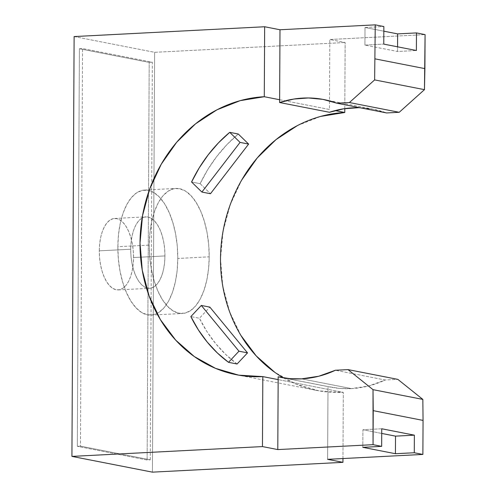 <?xml version="1.0" encoding="UTF-8"?>
<svg xmlns="http://www.w3.org/2000/svg" width="497" height="497" viewBox="0 0 497 497"><rect width="100%" height="100%" fill="white"/><g stroke="black" fill="none" stroke-linecap="round" stroke-linejoin="round"><path stroke-width="0.37" stroke-dasharray="2.48 1.86" d="M177.789 258.446A62.603 29.839 87.1 0 0 144.602 190.059A62.603 29.839 87.1 0 0 117.845 246.711L149.255 245.096A62.603 29.839 -92.9 0 1 176.006 188.444A62.603 29.839 -92.9 0 1 209.2 256.831L177.789 258.446L177.28 246.189L175.634 234.174L172.919 222.867L169.241 212.704L164.743 204.068L159.593 197.303L153.983 192.656L148.143 190.314L142.291 190.37L136.65 192.811L131.438 197.551L126.853 204.404L123.082 213.107L120.255 223.333L118.485 234.677L117.845 246.711L118.361 258.968L120.001 270.983L122.716 282.29L126.393 292.453L130.897 301.089L136.048 307.854L141.651 312.501L147.491 314.843L153.349 314.787L158.99 312.346L164.203 307.606L168.781 300.753L172.558 292.05L175.385 281.824L177.149 270.48L177.789 258.446L209.2 256.831A62.603 29.839 -92.9 0 1 182.442 313.483A62.603 29.839 -92.9 0 1 149.255 245.096L117.845 246.711A62.603 29.839 87.1 0 0 151.038 315.098A62.603 29.839 87.1 0 0 177.789 258.446M133.538 257.552A35.772 17.053 87.1 0 0 114.571 218.469A35.772 17.053 87.1 0 0 99.288 250.842L130.692 249.227A35.772 17.053 -92.9 0 1 145.981 216.854A35.772 17.053 -92.9 0 1 164.948 255.93L133.538 257.552L133.246 250.544L132.308 243.679L130.754 237.218L128.655 231.409L126.083 226.477L123.138 222.606L119.939 219.954L116.602 218.618L113.254 218.649L110.03 220.041L107.054 222.749L104.432 226.669L102.276 231.639L100.661 237.485L99.655 243.965L99.288 250.842L99.58 257.85L100.518 264.715L102.071 271.176L104.171 276.984L106.743 281.917L109.688 285.781L112.887 288.434L116.23 289.776L119.572 289.745L122.796 288.347L125.772 285.638L128.394 281.724L130.549 276.748L132.165 270.908L133.177 264.423L133.538 257.552L164.948 255.93A35.772 17.053 -92.9 0 1 149.659 288.303A35.772 17.053 -92.9 0 1 130.692 249.227L99.288 250.842A35.772 17.053 87.1 0 0 118.255 289.919A35.772 17.053 87.1 0 0 133.538 257.552M351.416 388.604A110.781 96.704 -78.9 0 0 385.231 380.006L335.407 370.253L385.231 380.006L397.83 379.36L385.231 380.006L368.581 385.995L351.416 388.604L301.592 378.851L351.416 388.604L339.613 388.399L327.995 386.567A110.781 96.704 -78.9 0 0 330.71 387.144A110.781 96.704 -78.9 0 0 351.416 388.604M327.977 389.362L278.158 379.609L327.977 389.362L327.995 386.567L283.613 377.875L327.995 386.567L327.61 459.334L327.977 389.362L343.315 392.369L327.977 389.362M283.402 377.838A140.707 122.827 -78.9 0 0 317.018 390.512A140.707 122.827 -78.9 0 0 343.315 392.369L319.229 390.922L296.1 384.15L274.81 372.315M329.443 109.483L285.297 100.835L329.443 109.483L329.809 39.511L425.078 34.604L329.809 39.511L345.148 42.512L329.809 39.511L329.443 109.483M279.625 99.729L285.297 100.835L279.625 99.729M200.123 183.666A140.707 122.827 101.1 0 1 238.287 134.016L226.986 144.571L216.773 156.474L207.777 169.564L200.123 183.666L191.562 181.995L200.123 183.666L210.461 193.731L200.123 183.666M237.081 364.003A140.707 122.827 101.1 0 1 199.421 318.254L190.854 316.577L199.421 318.254L209.864 307.121L199.421 318.254L206.932 331.58L215.791 343.75L225.887 354.609L237.081 364.003M150.268 459.824L80.477 446.157L82.558 48.569L152.349 62.231L150.268 459.824L80.477 446.157L77.333 446.318L79.414 48.731L149.212 62.392L147.131 459.986L77.333 446.318L147.131 459.986L150.268 459.824L147.131 459.986L149.212 62.392L152.349 62.231L150.268 459.824M365.009 27.503L383.852 26.534L365.009 27.503L364.916 45.084L397.538 51.471L397.563 46.817L397.538 51.471L416.38 50.501L397.538 51.471L364.916 45.084L383.765 44.115L364.916 45.084L365.009 27.503L383.833 31.187L365.009 27.503M74.121 36.567L154.623 52.322L345.148 42.512L154.623 52.322L74.121 36.567M152.424 472.15L154.623 52.322L152.424 472.15M342.967 458.545L343.315 392.369L342.967 458.545M240.933 335.463L229.645 311.855L222.749 285.968L220.519 258.788L223.035 231.366L230.204 204.752L241.747 179.964M297.454 125.567L320.671 116.41M344.8 108.619L345.148 42.512L344.8 108.619M358.294 107.719L372.688 109.116L386.629 112.943A110.781 96.704 -78.9 0 0 373.589 109.29A110.781 96.704 -78.9 0 0 360.132 107.756M79.414 48.731L82.558 48.569L152.349 62.231L149.212 62.392L79.414 48.731L77.333 446.318L80.477 446.157L82.558 48.569L79.414 48.731M381.746 428.781L362.903 429.75L362.81 447.331L362.903 429.75L381.746 428.781M381.727 433.434L362.903 429.75L381.727 433.434M164.948 255.93L164.582 262.807L163.569 269.293L161.954 275.133L159.798 280.109L157.176 284.023L154.2 286.732L150.976 288.13L147.634 288.154L144.298 286.819L141.092 284.166L138.147 280.296L135.575 275.363L133.476 269.56L131.922 263.099L130.984 256.228L130.692 249.227L131.059 242.35L132.065 235.864L133.681 230.024L135.843 225.048L138.458 221.134L141.434 218.425L144.658 217.027L148.007 217.003L151.343 218.338L154.542 220.991L157.487 224.861L160.059 229.794L162.165 235.603L163.712 242.064L164.656 248.929L164.948 255.93M209.2 256.831L208.56 268.865L206.789 280.209L203.963 290.428L200.185 299.138L195.607 305.99L190.394 310.731L184.754 313.172L178.901 313.222L173.055 310.88L167.452 306.239L162.302 299.474L157.797 290.838L154.12 280.675L151.411 269.368L149.765 257.353L149.255 245.096L149.889 233.062L151.66 221.712L154.486 211.492L158.263 202.788L162.842 195.93L168.054 191.196L173.695 188.748L179.554 188.698L185.393 191.041L190.997 195.681L196.147 202.453L200.651 211.082L204.329 221.246L207.038 232.553L208.684 244.567L209.2 256.831M144.602 190.059L176.006 188.444M114.571 218.469L145.981 216.854M236.522 374.75L317.018 390.512M373.589 109.29L323.764 99.537M330.71 387.144L280.886 377.391M118.255 289.919L149.659 288.303M151.038 315.098L182.442 313.483"/><path stroke-width="0.75" d="M335.407 370.253A110.781 96.704 101.1 0 1 301.592 378.851A110.781 96.704 101.1 0 1 280.886 377.391A110.781 96.704 101.1 0 1 278.171 376.813L283.613 377.875L278.171 376.813L278.158 379.609L262.82 376.608A140.707 122.827 101.1 0 1 236.522 374.75A140.707 122.827 101.1 0 1 140.813 227.999A140.707 122.827 101.1 0 1 264.286 96.722L279.625 99.729L279.606 102.525L329.43 112.279L279.606 102.525A110.781 96.704 101.1 0 1 323.764 99.537A110.781 96.704 101.1 0 1 336.804 103.19L386.629 112.943L336.804 103.19L349.403 102.544L399.228 112.297L386.629 112.943L399.228 112.297L424.463 89.653L374.639 79.905L375.254 24.85L383.852 26.534L383.765 44.115L416.38 50.501L416.474 32.92L425.078 34.604L424.898 68.623L375.073 58.87L424.898 68.623L424.463 89.653L425.078 34.604L416.474 32.92L397.631 33.889L383.833 31.187L397.631 33.889L416.474 32.92L416.38 50.501L383.765 44.115L383.852 26.534L375.254 24.85L279.991 29.758L264.652 26.751L74.121 36.567L71.922 456.395L152.424 472.15L71.922 456.395L262.453 446.579L277.792 449.58L373.054 444.678L381.659 446.362L362.81 447.331L395.432 453.718L414.274 452.748L422.879 454.432L327.61 459.334L342.949 462.34L152.424 472.15L342.949 462.34L342.967 458.545L342.949 462.34L327.61 459.334L422.879 454.432L414.274 452.748L414.368 435.167L381.746 428.781L381.659 446.362L373.054 444.678L373.235 410.652L423.053 420.406L422.879 454.432L423.053 420.406L373.235 410.652L373.017 389.66L422.841 399.408L423.053 420.406L422.841 399.408L397.83 379.36L348.006 369.606L335.407 370.253L348.006 369.606L373.017 389.66L373.054 444.678L277.792 449.58L278.171 376.813L289.788 378.646L301.592 378.851L318.757 376.241L335.407 370.253M320.671 116.41L344.781 112.484L335.121 110.589L344.781 112.484A140.707 122.827 -78.9 0 0 224.656 223.47A140.707 122.827 -78.9 0 0 283.402 377.838M238.287 134.016L229.726 132.339A140.707 122.827 -78.9 0 0 191.562 181.995L201.894 192.053L210.461 193.731L201.894 192.053L240.057 142.403L229.726 132.339L238.287 134.016L248.624 144.074L240.057 142.403L248.624 144.074L210.461 193.731L248.624 144.074L238.287 134.016M228.521 362.325L237.081 364.003L228.521 362.325L238.964 351.193L201.304 305.444L190.854 316.577A140.707 122.827 -78.9 0 0 228.521 362.325L238.964 351.193L247.531 352.87L238.964 351.193L201.304 305.444L209.864 307.121L201.304 305.444L190.854 316.577L198.365 329.902L207.23 342.073L217.326 352.932L228.521 362.325M264.286 96.722L264.652 26.751L74.121 36.567L71.922 456.395L262.453 446.579L262.82 376.608L238.734 375.16L215.605 368.389L194.315 356.56L175.683 340.122L160.432 319.701L149.143 296.1L142.254 270.206L140.024 243.027L142.54 215.605L149.709 188.99L161.252 164.209L176.721 142.21L195.532 123.846L216.959 109.812L240.169 100.655L264.286 96.722L264.652 26.751L279.991 29.758L279.625 99.729L264.286 96.722M274.81 372.315L256.185 355.877L240.933 335.463M241.747 179.964L257.216 157.971L276.028 139.601L297.454 125.567M344.781 112.484L344.8 108.619L344.781 112.484M360.132 107.756A110.781 96.704 -78.9 0 0 329.43 112.279L343.769 108.781L358.294 107.719M262.82 376.608L278.158 379.609L277.792 449.58L262.453 446.579L262.82 376.608M336.804 103.19L322.864 99.363L308.475 97.965L293.944 99.027L279.606 102.525L279.991 29.758L375.254 24.85L374.639 79.905L349.403 102.544L336.804 103.19M397.563 46.817L397.631 33.889L397.563 46.817M362.81 447.331L381.659 446.362L381.746 428.781L414.368 435.167L395.525 436.136L381.727 433.434L395.525 436.136L414.368 435.167L414.274 452.748L395.432 453.718L395.525 436.136L395.432 453.718L362.81 447.331M191.562 181.995L199.216 167.887L208.212 154.797L218.425 142.894L229.726 132.339L240.057 142.403L201.894 192.053L191.562 181.995M209.864 307.121L247.531 352.87L237.081 364.003L247.531 352.87L209.864 307.121M424.463 89.653L399.228 112.297L349.403 102.544L374.639 79.905L424.463 89.653M397.83 379.36L422.841 399.408L373.017 389.66L348.006 369.606L397.83 379.36"/></g></svg>

